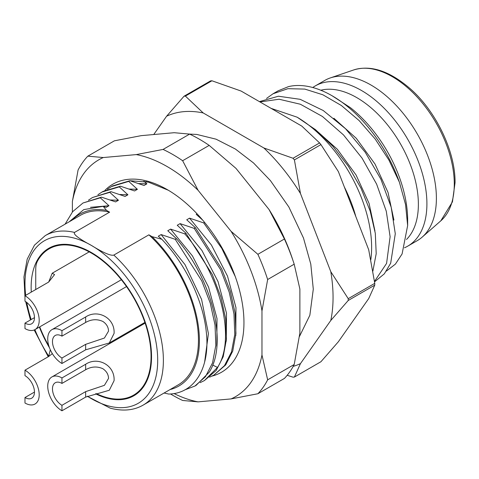 <?xml version="1.0" encoding="UTF-8"?>
<svg xmlns="http://www.w3.org/2000/svg" width="479" height="479" viewBox="0 0 479 479"><rect width="100%" height="100%" fill="white"/><g stroke="black" fill="none" stroke-linecap="round" stroke-linejoin="round"><path stroke-width="0.72" d="M353.688 69.952C370.926 64.665 389.972 71.09 410.82 89.232C436.525 112.056 455.481 152.118 455.05 182.697L452.439 201.875L440.806 220.843A87.681 50.624 60 0 0 454.284 184.056A87.681 50.624 60 0 0 419.221 99.327A87.681 50.624 60 0 0 353.688 69.952L330.259 77.945A92.501 53.409 -120 0 1 399.396 108.937A92.501 53.409 -120 0 1 436.393 198.324A92.501 53.409 60 0 1 422.167 237.135A92.501 53.409 60 0 1 417.233 240.668L407.755 246.14A92.501 53.409 60 0 0 426.909 203.797A92.501 53.409 -120 0 0 386.535 110.709A92.501 53.409 -120 0 0 315.254 85.927A92.501 53.409 -120 0 0 312.769 87.525M406.509 239.47A87.136 50.307 -120 0 0 418.377 204.347A87.136 50.307 -120 0 0 356.765 97.62A87.136 50.307 -120 0 0 320.804 90.232M273.024 93.776L278.191 90.788L288.568 86.597A106.817 61.671 60 0 1 332.115 95.782L350.46 107.709A98.776 57.031 60 0 1 407.647 220.041L407.647 225.567L405.563 204.593L399.384 182.17L388.852 159.938L375.165 138.982L359.082 120.534L341.365 105.512L322.84 94.77L304.818 89.088L287.897 88.687L273.024 93.776L266.528 98.446M407.755 246.14A92.501 53.409 60 0 1 404.498 247.775M330.259 77.945A92.501 53.409 -120 0 0 324.732 80.454L315.254 85.927M35.739 289.532L35.739 269.288A26.812 15.478 60 0 1 37.655 260.804A84.46 48.762 60 0 1 49.109 248.87A84.46 48.762 60 0 1 133.569 297.633A84.46 48.762 60 0 1 133.569 395.157A84.46 48.762 60 0 1 96.333 393.612M48.882 346A84.46 48.762 60 0 1 39.715 326.876M87.25 396.271L110.242 408.162C122.852 411.449 133.809 410.437 143.113 405.126A97.866 56.504 -120 0 0 113.816 255.085C110.859 256.026 103.368 252.792 91.339 245.392C78.658 238.566 73.059 234.243 74.55 232.411A97.866 56.504 -120 0 0 45.248 235.62L34.464 245.152L27.195 259.175L23.95 276.94L24.98 297.411M100.309 197.815L82.981 203L101.476 197.144L100.309 197.815L108.972 205.736L106.128 207.377L103.189 206.329L106.506 210.365L109.619 212.161L74.55 232.411M101.476 197.144L115.607 201.904L118.451 200.264L109.793 192.342L110.954 191.672L125.085 196.432L127.929 194.791L119.271 186.87L120.433 186.199L134.569 190.959L137.413 189.319L128.749 181.397L129.911 180.727L144.047 185.487L146.891 183.846L143.844 181.2M197.067 213.82L196.204 214.323L202.719 220.16M204.587 222.4L203.701 222.909L189.57 218.149L186.726 219.795L195.384 227.711L194.223 228.381L180.086 223.621L177.242 225.268L185.906 233.183L184.744 233.854L170.608 229.1L167.764 230.74L176.428 238.656L175.266 239.332L161.13 234.572L158.286 236.213L161.752 239.231C185.577 264.091 203.198 300.71 206.263 331.702C210.425 367.495 194.875 393.546 168.776 394.061L164.069 393.025M143.113 405.126L178.188 384.871A97.866 56.504 -120 0 0 148.891 234.836L152.005 236.632L161.752 239.231M148.891 234.836L113.816 255.085M109.619 212.161A97.866 56.504 -120 0 0 80.322 215.37L45.248 235.62M106.506 210.365A99.207 57.276 -120 0 0 72.197 220.059M170.063 389.565A99.207 57.276 -120 0 0 198.665 328.468A99.207 57.276 -120 0 0 152.005 236.632M176.428 238.656C212.622 279.97 227.854 343.635 209.179 372.225L196.127 385.35L194.965 386.02L205.485 376.65L212.562 362.843L215.813 345.335L215.041 325.085L210.263 303.171L201.719 280.778L175.266 239.332M103.189 206.329L83.753 209.616L69.18 221.801M216.831 346.586L216.999 318.565L208.545 287.053L192.45 255.948L170.608 229.1M118.451 200.264L110.158 199.982M204.623 362.112L208.419 333.612L201.569 299.381L185.008 264.618L161.13 234.572M108.972 205.736L90.525 207.311M184.744 233.854C220.867 274.862 236.213 339.294 217.496 367.423L204.443 380.548L200.108 382.655M88.459 200.192L92.459 197.528L109.793 192.342M184.768 389.906L194.965 386.02M82.981 203L72.628 211.712L65.096 224.16M203.701 222.909L221.783 248.391L235.273 276.593M194.223 228.381L220.645 269.761L229.19 292.124L233.974 313.949L234.77 334.432L231.513 351.927L224.483 365.651L213.927 375.075L209.592 377.183M213.927 375.075L225.687 364.92L232.734 351.083L235.943 333.546L235.105 313.044L230.285 291.226L221.765 268.994L195.384 227.711M204.443 380.548L216.167 370.453L223.196 356.729L226.453 339.234L225.657 318.751L220.873 296.926L212.329 274.563L185.906 233.183M293.214 366.351A140.76 81.268 -120 0 0 300.453 363.627L330.791 320.463A140.76 81.268 -120 0 0 330.791 271.683L300.453 193.486A140.76 81.268 -120 0 0 263.869 147.975L203.192 112.942A140.76 81.268 -120 0 0 166.608 116.211L153.729 134.533M287.178 375.296L293.052 377.177A154.166 89.01 -120 0 0 294.399 377.057L300.453 363.627M294.399 377.057L320.936 361.729L338.372 341.737L368.71 298.573L374.77 285.143A154.166 89.01 -120 0 0 374.77 283.352L348.233 298.674L330.791 271.683M330.791 320.463L348.233 300.465A154.166 89.01 60 0 0 348.233 298.674M300.453 193.486L294.399 159.926A154.166 89.01 -120 0 0 293.052 158.256L263.869 147.975M203.192 112.942L185.385 96.093A154.166 89.01 -120 0 0 184.044 96.213L166.608 116.211M374.77 285.143L348.233 300.465M374.77 283.352L368.71 249.793L338.372 171.596L320.936 144.604L294.399 159.926M320.936 144.604A154.166 89.01 -120 0 0 319.589 142.934L293.052 158.256M319.589 142.934L301.788 126.085L241.105 91.052L211.928 80.771L185.385 96.093M211.928 80.771A154.166 89.01 -120 0 0 210.58 80.891L184.044 96.213M355.807 216.532A98.776 57.031 -120 0 0 344.335 186.972M271.102 108.368L297.142 117.193L315.625 129.773L333.049 146.502L348.473 166.411L361.07 188.355L370.171 211.077L375.296 233.273L376.207 253.666L372.89 271.09M297.142 117.193A106.817 61.671 60 0 1 370.812 259.696M259.959 101.931L279.113 99.237L300.399 104.242L322.439 116.481L343.515 134.94L362.076 158.166L376.638 184.164L386.284 211.251L390.116 236.734L386.577 263.42L374.494 281.424M374.554 281.844L384.308 273.856L390.684 263.205L395.283 233.746L391.199 207.269L380.889 179.212L365.238 152.262L345.521 128.719L323.217 110.511L300.171 99.321L278.437 96.225L259.426 101.626M332.115 95.782A106.817 61.671 60 0 1 399.384 182.17M386.427 271.072L395.397 264.121L402.091 253.954L407.647 225.567M314.889 129.18L337.306 149.232L356.059 174.991L369.075 203.383L374.961 231.022M333.857 118.241L356.274 138.293L375.021 164.052L388.032 192.438L393.918 220.077M129.911 180.727L112.577 185.912L111.415 186.582L128.749 181.397M107.416 189.247L111.415 186.582M120.433 186.199L103.099 191.384L101.937 192.055L119.271 186.87M97.938 194.713L101.937 192.055M110.954 191.672L92.459 197.528M146.891 183.846L138.599 183.565M235.788 335.647L235.955 307.626L227.507 276.114L211.407 245.003L189.57 218.149M137.413 189.319L129.12 189.037M226.31 341.114L226.477 313.098L218.029 281.58L201.928 250.475L180.086 223.621M127.929 194.791L119.642 194.51M173.979 393.528A136.743 78.945 -120 0 0 198.072 401.863L231.07 398.917A136.743 78.945 -120 0 0 261.971 354.957L261.971 310.955A136.743 78.945 -120 0 0 231.07 231.327L198.072 190.271A136.743 78.945 -120 0 0 136.275 154.597L103.278 157.543A136.743 78.945 -120 0 0 72.377 201.497L72.377 212.011M104.901 190.408A108.589 62.695 60 0 1 167.177 189.57A108.589 62.695 60 0 1 243.955 322.559A108.589 62.695 60 0 1 212.053 376.081M129.935 180.733L148.49 182.17L168.339 190.247M144.413 181.709L146.814 181.781M261.971 310.955L267.653 279.514A147.466 85.142 60 0 0 257.882 254.313L284.424 238.991A147.466 85.142 60 0 1 293.495 262.055A147.466 85.142 60 0 1 294.196 264.192L299.884 289.065L299.884 333.067L294.196 364.513A147.466 85.142 60 0 1 284.424 378.422L257.882 393.744L231.07 398.917M293.495 262.055L292.34 258.594A136.743 78.945 -120 0 0 268.988 209.437L235.985 168.38L209.179 145.388A147.466 85.142 -120 0 0 189.624 134.102L174.194 132.707L141.191 135.653L114.385 140.82L87.843 156.148L103.278 157.543M284.424 238.991L268.988 209.437M87.843 156.148A147.466 85.142 60 0 0 78.065 170.057L72.377 201.497M170.506 393.96A147.466 85.142 60 0 0 182.637 400.468L198.072 401.863M261.971 354.957L267.653 379.835A147.466 85.142 60 0 1 257.882 393.744M257.882 254.313L231.07 231.327M198.072 190.271L182.637 160.716L209.179 145.388M136.275 154.597L163.082 149.424A147.466 85.142 60 0 1 182.637 160.716M267.653 379.835L294.196 364.513M267.653 279.514L294.196 264.192M163.082 149.424L189.624 134.102M85.651 364.262L61.953 377.943A20.106 11.61 -120 0 0 51.9 376.949A20.106 11.61 -120 0 0 47.732 386.158A20.106 11.61 60 0 0 61.953 410.784L85.651 397.103L109.302 390.247L114.086 380.685C115.026 365.19 97.776 356.142 85.651 364.262L85.651 369.734L61.953 383.422L61.953 377.943M61.953 383.422A13.406 7.742 -120 0 0 55.247 382.757A13.406 7.742 -120 0 0 52.474 388.894A13.406 7.742 -120 0 0 61.953 405.312L85.651 391.63L104.422 385.326L108.535 378.416C108.434 374.458 106.548 371.231 102.865 368.728C97.141 366.154 91.405 366.489 85.651 369.734M61.953 405.312L61.953 410.784M85.651 316.978L61.953 330.66A20.106 11.61 -120 0 0 51.9 329.666A20.106 11.61 -120 0 0 47.732 338.869A20.106 11.61 60 0 0 61.953 363.495L85.651 349.814L109.302 342.964L114.086 333.396C115.026 317.9 97.776 308.859 85.651 316.978L85.651 322.451L61.953 336.132L61.953 330.66M61.953 336.132A13.406 7.742 -120 0 0 55.247 335.468A13.406 7.742 -120 0 0 52.474 341.605A13.406 7.742 -120 0 0 61.953 358.023L85.651 344.341L104.422 338.036L108.535 331.127C108.434 327.169 106.548 323.942 102.865 321.445C97.141 318.87 91.405 319.206 85.651 322.451M61.953 358.023L61.953 363.495M24.98 397.54A13.406 7.742 -120 0 0 31.686 398.205A13.406 7.742 -120 0 0 34.464 392.067L24.98 397.54L24.98 403.013A20.106 11.61 -120 0 0 35.039 404.007A20.106 11.61 -120 0 0 39.2 394.804A20.106 11.61 60 0 0 24.98 370.177L48.678 356.49L50.289 349.736M52.337 353.622L48.678 356.49M34.464 392.067A13.406 7.742 -120 0 0 24.98 375.65L24.98 370.177M24.98 323.109A13.406 7.742 -120 0 0 31.686 323.768A13.406 7.742 -120 0 0 34.464 317.631L24.98 323.109L24.98 328.582A20.106 11.61 -120 0 0 35.039 329.576A20.106 11.61 -120 0 0 39.2 320.367A20.106 11.61 60 0 0 24.98 295.741L48.678 282.059L52.223 273.216L54.57 274.569L48.678 282.059M34.464 317.631A13.406 7.742 -120 0 0 24.98 301.213L24.98 295.741M95.531 393.774A85.13 49.151 -120 0 0 133.904 395.738A85.13 49.151 -120 0 0 151.532 356.765A85.13 49.151 -120 0 0 114.373 271.096A85.13 49.151 -120 0 0 48.774 248.29A85.13 49.151 -120 0 0 31.141 287.262A85.13 49.151 -120 0 0 31.285 292.1M39.368 327.073A85.13 49.151 -120 0 0 49.511 347.856M87.382 396.211A93.842 54.181 -120 0 0 91.339 398.636A93.842 54.181 -120 0 0 157.693 360.322A93.842 54.181 -120 0 0 91.339 245.392A93.842 54.181 -120 0 0 25.698 295.327M26.776 302.453A93.842 54.181 -120 0 0 31.153 319.541M34.877 329.666A93.842 54.181 -120 0 0 48.684 356.083M217.496 367.423L212.682 365.07M85.651 391.63L85.651 397.103M85.651 344.341L85.651 349.814M25.686 301.656L30.44 319.954M34.183 329.995L48.235 356.753M440.806 220.843L422.167 237.135M189.54 134.084L196.833 134.443L216.083 139.185L235.417 149.053L253.541 162.974L270.378 180.553L288.849 206.976L303.47 237.985L310.787 264.103L313.29 289.172L309.847 315.272L299.453 336.503M145.131 323.121L51.9 376.949M126.51 286.586L51.9 329.666M144.892 322.415L109.302 342.964M121.361 279.736L35.039 329.576M89.202 251.864L52.223 273.216"/></g></svg>
